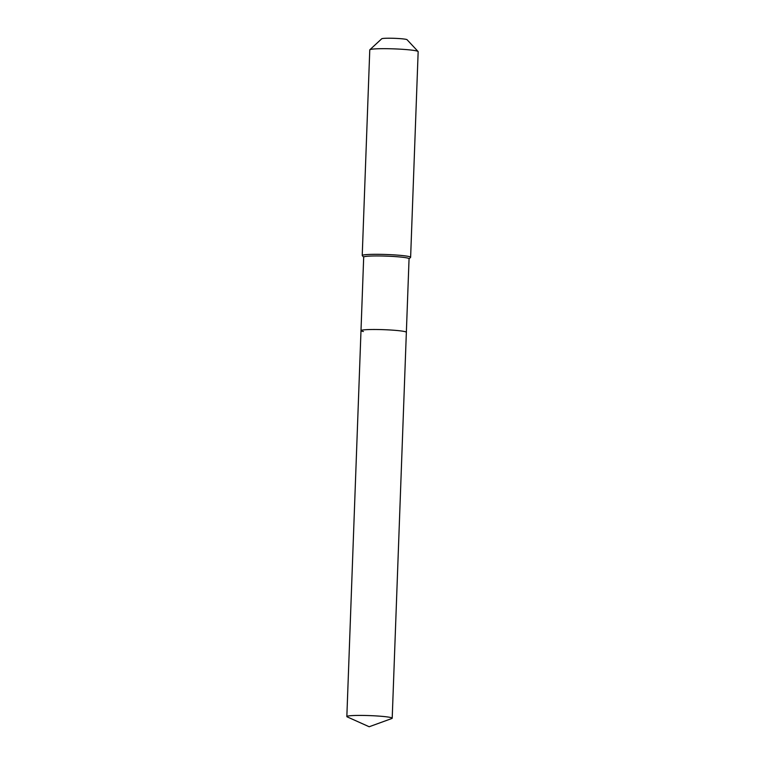 <?xml version="1.0" encoding="UTF-8"?>
<svg xmlns="http://www.w3.org/2000/svg" width="765" height="765" viewBox="0 0 765 765"><rect width="100%" height="100%" fill="white"/><g stroke="black" fill="none" stroke-linecap="round" stroke-linejoin="round"><path stroke-width="1.15" d="M391.776 718.536A22.701 1.779 -177.9 0 0 392.206 718.211A22.701 1.779 -177.9 0 0 389.777 717.321A22.701 1.779 -177.9 0 0 364.312 715.457A22.701 1.779 -177.9 0 0 346.841 716.556A22.701 1.779 -177.9 0 0 347.243 716.901L369.179 726.75L391.776 718.536M392.206 718.211L406.358 332.287A22.701 1.779 -177.9 0 0 403.93 331.398A22.701 1.779 -177.9 0 0 378.465 329.533A22.701 1.779 -177.9 0 0 360.994 330.623L363.691 257.078A22.701 1.779 -177.9 0 1 381.161 255.988A22.701 1.779 -177.9 0 1 406.626 257.843A22.701 1.779 -177.9 0 1 409.055 258.742L406.358 332.287A22.701 1.779 -177.9 0 0 403.93 331.398A22.701 1.779 -177.9 0 0 378.465 329.533A22.701 1.779 -177.9 0 0 360.994 330.623A22.701 1.779 -177.9 0 0 363.413 331.522M409.055 258.809L410.537 257.432A24.212 1.903 -177.9 0 0 410.623 257.289A24.212 1.903 -177.9 0 0 408.032 256.332A24.212 1.903 -177.9 0 0 380.865 254.353A24.212 1.903 -177.9 0 0 362.228 255.51A24.212 1.903 -177.9 0 0 362.304 255.663L363.681 257.145M410.623 257.289L418.159 51.666A24.212 1.903 -177.9 0 0 418.092 51.513A24.212 1.903 -177.9 0 0 415.577 50.71A24.212 1.903 -177.9 0 0 389.337 48.74A24.212 1.903 -177.9 0 0 369.849 49.744A24.212 1.903 -177.9 0 0 369.772 49.888L362.228 255.51M418.092 51.513L407.047 39.704A12.709 0.995 -177.9 0 0 405.727 39.283A12.709 0.995 -177.9 0 0 391.957 38.25A12.709 0.995 -177.9 0 0 381.725 38.776L369.849 49.744M360.994 330.623L346.841 716.556"/></g></svg>
